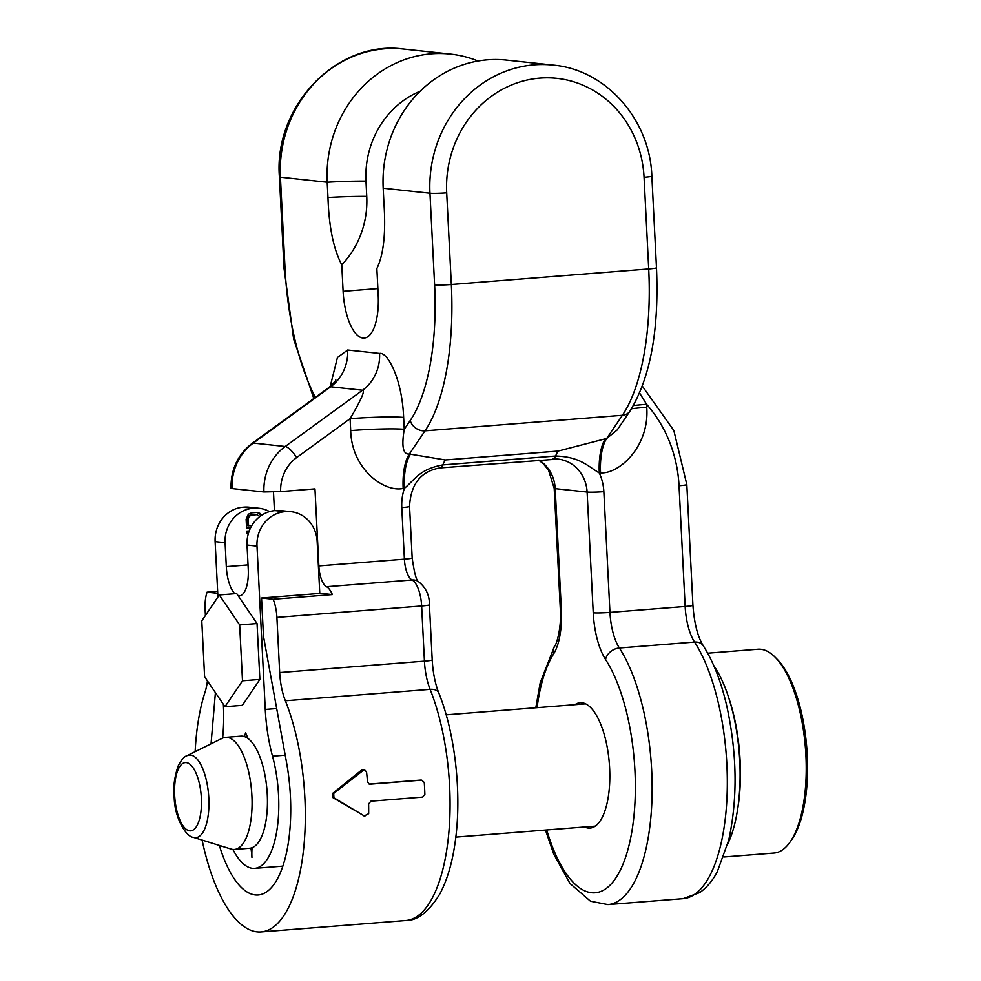 <?xml version="1.0" encoding="UTF-8"?>
<svg xmlns="http://www.w3.org/2000/svg" width="981" height="981" viewBox="0 0 981 981"><rect width="100%" height="100%" fill="white"/><g stroke="black" fill="none" stroke-linecap="round" stroke-linejoin="round"><path stroke-width="1.47" d="M274.422 510.684L273.478 492.008M574.964 704.677A62.87 24.304 85.5 0 1 580.163 702.727A62.87 24.304 85.5 0 1 609.63 768.037A62.87 24.304 85.5 0 1 590.035 828.087A62.87 24.304 85.5 0 1 584.602 826.971M207.42 680.875A40.895 15.806 -94.5 0 1 205.041 692.145A140.565 54.347 -94.5 0 0 195.145 751.679M202.111 840.079A140.565 54.347 -94.5 0 0 261.081 931.95A140.565 54.347 -94.5 0 0 303.656 848.565A140.565 54.347 -94.5 0 0 285.361 700.765A40.895 15.806 85.5 0 1 279.683 672.561L276.9 617.405A25.555 9.884 -94.5 0 0 273.135 599.268L261.535 598.03L320.75 593.358L332.351 594.596A25.555 9.884 -94.5 0 0 326.526 586.736L412.057 579.992A20.442 7.909 85.5 0 1 404.393 559.182L401.781 507.606A48.56 44.66 -83.9 0 1 404.393 488.354L403.166 488.44C384.908 492.634 351.664 469.948 350.695 430.585A40.895 2.735 177.1 0 1 404.246 429.322L403.632 417.428C402.1 378.298 387.25 351.529 379.573 353.43L347.666 350.009L337.439 357.489L330.217 386.465M361.719 769.962L364.319 769.582L333.699 793.445L333.92 797.774L364.895 816.302L332.927 797.663L332.706 793.347L361.719 769.962L362.712 770.073M369.15 784.101L421.205 780.042M364.049 816.033L368.672 813.703A140.565 54.347 85.5 0 0 368.611 803.917L370.904 801.195L422.603 797.112L424.871 794.389A140.565 54.347 85.5 0 0 424.27 782.507L421.732 780.14L369.629 784.211M369.248 784.126L367.495 781.845A140.565 54.347 85.5 0 0 366.551 771.961L364.319 769.582M219.339 845.426A103.508 40.013 -94.5 0 0 258.175 895.003A103.508 40.013 -94.5 0 0 286.513 762.372L263.472 636.228L261.535 598.03M217.745 593.321L207.065 592.181A25.555 9.884 85.5 0 0 205.115 609.692L205.409 615.492M215.403 692.635L211.038 743.831M207.065 592.181L217.635 591.347M326.526 586.736A20.442 7.909 -94.5 0 1 318.862 565.927L314.962 488.881L280.652 491.591A38.333 35.267 -83.9 0 1 296.63 457.587L350.094 418.679A40.895 2.735 177.1 0 1 403.632 417.428M231.001 488.28L232.019 488.563A51.11 47.014 -83.9 0 1 253.306 443.069L330.658 386.772A40.895 37.609 96.1 0 0 347.666 350.009M280.652 491.591L263.926 491.984L232.019 488.563M231.001 488.244C230.743 469.507 237.807 454.522 252.215 443.302L328.733 387.618L330.658 386.772L362.565 390.205A40.895 37.609 96.1 0 0 379.573 353.43M377.869 288.573L343.105 291.308L341.768 264.821A87.039 80.062 96.1 0 0 366.747 196.384L365.974 181.093A89.308 82.146 -83.9 0 1 420.113 91.27M651.85 176.114L656.485 267.752A12.778 0.858 177.1 0 1 648.711 268.941L644.063 177.291A12.778 0.858 177.1 0 0 651.85 176.114C650.047 119.682 606.135 69.7 553.223 65.102L506.441 60.086A120.123 110.485 96.1 0 0 383.179 188.217L383.951 203.496C385.962 232.938 383.596 254.631 376.863 268.586L378.2 295.085A44.979 17.388 -94.5 0 1 364.196 338.04A44.979 17.388 -94.5 0 1 343.105 291.308M341.768 264.821C333.552 249.284 328.942 226.844 327.973 197.488L327.188 182.208A120.123 110.485 -83.9 0 1 450.451 54.078A120.123 110.485 -83.9 0 1 478.017 61.018M617.233 429.923L606.724 438.446L622.408 415.27A173.784 67.186 -94.5 0 0 648.711 268.941L451.334 284.502A173.784 67.186 85.5 0 1 425.031 430.831L409.359 454.007C403.081 454.681 401.376 446.453 404.246 429.322L410.242 420.469A12.778 10.607 34.1 0 0 425.031 430.831L622.408 415.27A12.778 10.607 -145.9 0 0 629.937 411.137L617.233 429.923M639.637 393.062L646.602 404.282L646.749 407.238C649.753 446.441 619.072 474.166 600.544 472.879A40.895 15.806 85.5 0 1 606.724 438.446L558.152 451.064L445.374 459.954L409.359 454.007A40.895 15.806 85.5 0 0 403.166 488.44M646.749 407.238A40.895 2.735 -2.9 0 0 631.494 408.758M600.544 472.879L599.317 472.977C587.337 465.852 579.661 456.717 555.614 456.018A40.895 15.806 85.5 0 1 558.152 451.064M605.498 438.544A40.895 15.806 85.5 0 0 599.305 472.977A48.56 44.66 -83.9 0 1 603.855 491.677L609.961 612.402L685.155 606.479L679.036 485.754A130.338 119.89 -83.9 0 0 646.602 404.282A40.895 2.735 -2.9 0 0 633.432 405.545M713.739 665.559A107.334 41.496 85.5 0 1 727.792 843.856M439.635 467.9A12.778 4.942 -94.5 0 0 439.991 467.912A12.778 4.942 -94.5 0 0 442.836 464.908C419.194 469.31 415.208 479.415 404.393 488.342A40.895 15.806 85.5 0 1 410.585 453.921M332.351 594.596L273.135 599.268M350.695 430.585L350.094 418.679C361.155 399.807 365.312 390.315 362.565 390.205L285.201 446.49L253.306 443.069A12.778 3.85 54 0 0 252.215 443.302M232.889 849.436A76.665 29.638 -94.5 0 0 254.655 868.369A76.665 29.638 -94.5 0 0 272.51 756.192A92.006 35.574 85.5 0 1 265.262 709.447L256.997 546.123L247.028 545.056L248.242 568.992A28.118 10.865 85.5 0 1 239.487 595.847A28.118 10.865 85.5 0 1 238.15 595.737M223.361 704.358L223.398 704.947A92.006 35.574 85.5 0 1 222.613 738.117M234.851 593.738A28.118 10.865 85.5 0 1 226.304 566.638L225.09 542.701L215.121 541.635L217.929 596.988M252.08 847.731A30.669 11.858 -94.5 0 0 251.945 857.48A30.669 11.858 -94.5 0 0 250.903 848.075M244.318 736.547L245.63 732.868L248.021 738.497M319.781 593.431L317.145 541.389A32.201 29.614 96.1 0 0 290.977 511.702A32.201 29.614 96.1 0 0 285.912 511.628L284.981 511.702A32.201 29.614 96.1 0 0 256.997 546.123M224.968 706.712L242.356 705.339L259.879 679.428L257.047 623.56L236.691 593.591L219.303 594.964L201.779 620.863L204.6 676.743L224.968 706.712L242.491 680.802L239.658 624.934L219.303 594.964M257.047 623.56L239.658 624.934M259.879 679.428L242.491 680.802M215.121 541.635A32.201 29.614 -83.9 0 1 243.104 507.214L244.048 507.14A32.201 29.614 -83.9 0 1 249.1 507.202L259.07 508.281A32.201 29.614 96.1 0 0 254.018 508.207L253.073 508.281A32.201 29.614 96.1 0 0 225.09 542.701M269.554 511.616A32.201 29.614 96.1 0 0 259.07 508.281M249.235 530.966L246.721 531.162L246.832 533.394L248.451 533.259M261.645 515.258L259.879 513.345L256.666 512.474L251.418 512.891L248.328 514.252L246.121 519.28L246.574 528.183L250.572 527.876M251.847 525.534L248.561 525.791L248.218 519.108L249.137 516.423L251.528 515.123L256.777 514.706L259.904 516.484M247.028 545.056A32.201 29.614 -83.9 0 1 275.011 510.635L275.943 510.561A32.201 29.614 -83.9 0 1 281.007 510.635L290.977 511.702M246.832 533.198L248.512 533.075M260.958 515.724L258.874 513.235L256.556 512.487M246.562 527.999L250.67 527.68M248.561 525.791L247.568 525.693L247.224 518.998L248.144 516.325L250.535 515.013L256.777 514.706M258.432 512.707L257.439 512.609M259.879 513.345L258.874 513.235M261.351 514.718L260.357 514.608M248.218 519.108L247.224 518.998M251.528 515.123L250.535 515.013M250.155 515.601L249.149 515.491M249.137 516.423L248.144 516.325M248.5 517.6L247.494 517.49M186.979 755.701L222.295 738.264A56.224 21.741 -94.5 0 1 225.544 737.356A56.224 21.741 -94.5 0 1 227.126 737.381A56.224 21.741 85.5 0 1 251.786 793.727A56.224 21.741 85.5 0 1 234.385 849.46A56.224 21.741 85.5 0 1 232.804 849.436A56.224 21.741 -94.5 0 1 231.026 849.056L193.416 837.382C186.218 837.1 174.643 817.933 174.213 797.811C172.901 788.699 174.177 778.154 178.064 766.149C181.338 759.883 184.318 756.4 186.979 755.701A41.447 16.027 85.5 0 1 190.547 755.039A41.447 16.027 85.5 0 1 208.806 798.08A41.447 16.027 85.5 0 1 194.729 837.651A41.447 16.027 85.5 0 1 193.416 837.382M234.385 849.46L249.75 848.246A56.224 21.741 85.5 0 0 267.151 792.513A56.224 21.741 85.5 0 0 242.491 736.167A56.224 21.741 -94.5 0 0 240.921 736.142L225.544 737.356M707.693 653.199L757.994 649.226A102.232 39.522 85.5 0 1 760.864 649.275A102.232 39.522 85.5 0 1 775.248 657.319A102.232 39.522 85.5 0 1 805.426 748.037A102.232 39.522 85.5 0 1 789.84 842.36A102.232 39.522 85.5 0 1 774.058 853.053L723.757 857.014M728.429 696.841A102.232 39.522 85.5 0 1 737.405 810.662M775.248 657.319L777.369 659.477A99.67 38.529 85.5 0 1 806.787 747.927A99.67 38.529 85.5 0 1 791.593 839.895L789.84 842.36M539.01 460.101A35.782 32.913 -83.9 0 1 555.209 488.648L561.328 609.373A12.778 0.858 177.1 0 1 560.31 609.091C561.745 629.508 555.712 646.369 554.572 646.172L540.237 682.617L535.81 707.767M561.328 609.373A53.673 20.748 85.5 0 1 553.615 653.935A12.778 10.472 -147.6 0 1 554.572 646.172M538.692 460.126L543.155 463.608L548.514 470.107L554.204 488.366A12.778 0.858 177.1 0 0 555.209 488.648L587.116 492.07L593.235 612.794A53.673 20.748 -94.5 0 0 605.571 659.514A12.778 9.589 -32.9 0 1 619.367 648L694.56 642.077A12.778 9.589 -32.9 0 1 703.242 645.719C697.699 636.841 694.266 623.364 692.929 605.289L686.823 484.565L673.837 430.487L642.383 386.195M553.615 653.935A127.788 49.406 -94.5 0 0 537.073 707.669M546.711 829.963A127.788 49.406 -94.5 0 0 625.289 858.142A127.788 49.406 -94.5 0 0 605.571 659.514M553.088 458.961A35.782 32.913 -83.9 0 1 558.042 459.083A35.782 32.913 -83.9 0 1 587.116 492.07A12.778 0.858 -2.9 0 0 603.855 491.677M429.408 604.811A12.778 0.858 177.1 0 1 421.634 605.988A25.555 9.884 -94.5 0 0 412.057 579.992A12.778 11.453 117.8 0 1 417.82 581.157C425.693 587.116 429.555 595.001 429.408 604.811L432.204 659.968C432.952 672.684 435.135 683.659 438.765 692.893A12.778 7.382 158.2 0 0 430.107 689.349L285.361 700.765M438.765 692.893C455.282 733.592 461.953 794.316 455.258 841.416C452.4 862.397 447.299 879.847 439.942 893.765C428.869 911.815 417.501 920.742 405.827 920.534A140.565 54.347 -94.5 0 0 448.403 837.149A140.565 54.347 -94.5 0 0 430.107 689.349A40.895 15.806 85.5 0 1 424.43 661.145L421.634 605.988L276.9 617.405M332.706 793.347L333.699 793.445M332.927 797.663L333.92 797.774M553.223 65.102A120.123 110.485 96.1 0 0 429.96 193.245L383.179 188.217M644.063 177.291A107.334 98.738 96.1 0 0 539.967 78.112A107.334 98.738 96.1 0 0 446.698 192.852A12.778 0.858 -2.9 0 1 429.96 193.245L434.608 284.895A161.007 62.244 85.5 0 1 410.242 420.469M365.974 181.093A51.11 3.409 -2.9 0 0 327.188 182.208L280.419 177.193L285.054 268.831A161.007 62.244 -94.5 0 0 315.342 397.366M366.747 196.384A51.11 3.409 -2.9 0 0 327.973 197.488M403.669 49.05A120.123 110.485 96.1 0 0 280.419 177.193A12.778 0.858 177.1 0 1 279.401 176.911C273.601 105.911 337.157 39.694 403.669 49.05L450.451 54.078M285.054 268.831A12.778 0.858 177.1 0 1 284.049 268.561L293.65 339.095L313.81 398.482M318.862 565.927L404.393 559.182A12.778 0.858 177.1 0 0 412.167 558.005C414.338 573.063 416.447 580.924 418.507 581.61M552.413 459.01A12.778 4.942 -94.5 0 0 552.769 459.01A12.778 4.942 -94.5 0 0 555.614 456.018L442.836 464.908A40.895 15.806 85.5 0 1 445.374 459.954M593.235 612.794A12.778 0.858 -2.9 0 0 609.961 612.402A40.895 15.806 -94.5 0 0 619.367 648A140.565 54.347 85.5 0 1 651.813 803.206A140.565 54.347 85.5 0 1 607.901 904.605L683.083 898.682A140.565 54.347 -94.5 0 0 726.995 797.271A140.565 54.347 -94.5 0 0 694.56 642.077A40.895 15.806 -94.5 0 1 685.155 606.479A12.778 0.858 -2.9 0 0 692.929 605.289M679.036 485.754A12.778 0.858 -2.9 0 0 686.823 484.565M558.042 459.083L439.991 467.912C420.849 471.272 410.696 484.111 409.555 506.429A12.778 0.858 177.1 0 1 401.781 507.606M432.204 659.968A12.778 0.858 177.1 0 1 424.43 661.145L279.683 672.561M296.63 457.587A12.778 3.85 -126 0 0 285.201 446.49A51.11 47.014 -83.9 0 0 263.926 491.984M434.608 284.895A12.778 0.858 -2.9 0 0 451.334 284.502L446.698 192.852M244.048 507.14L254.018 508.207M248.034 564.933L226.304 566.638M275.943 510.561L285.912 511.628M276.679 708.552L265.262 709.447M285.201 755.186L272.51 756.192M253.073 508.281L243.104 507.214M284.981 511.702L275.011 510.635M186.28 762.593A34.249 13.244 85.5 0 1 201.363 798.142A34.249 13.244 85.5 0 1 189.725 830.833A34.249 13.244 85.5 0 1 174.643 795.272A34.249 13.244 85.5 0 1 186.28 762.593M261.081 931.95L405.827 920.534M328.733 387.618C333.417 383.497 335.784 380.898 335.821 379.843M554.204 488.366L560.31 609.091M279.401 176.911L284.049 268.561M656.485 267.752C659.183 330.106 650.342 377.906 629.937 411.137M703.242 645.719C713.31 661.55 721.17 681.709 726.823 706.222C737.123 753.776 737.761 798.399 728.736 840.079L717.295 871.753C712.635 880.644 706.798 887.584 699.772 892.587L683.083 898.682M545.461 830.061L553.775 854.23L569.973 883.476L590.501 901.232L607.901 904.605M409.555 506.429L412.167 558.005M282.859 866.137L254.655 868.369M455.809 837.124L595.234 826.137M446.171 714.83L585.596 703.843"/></g></svg>

